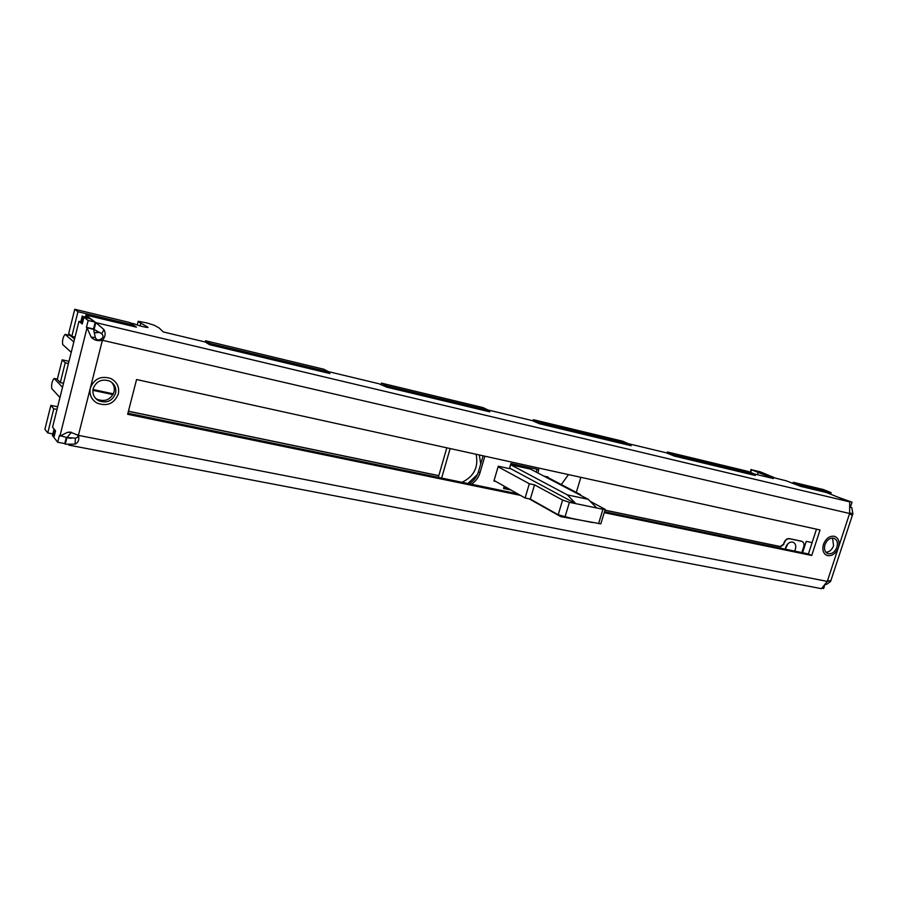 <?xml version="1.0" encoding="UTF-8"?>
<svg xmlns="http://www.w3.org/2000/svg" width="898" height="898" viewBox="0 0 898 898"><rect width="100%" height="100%" fill="white"/><g stroke="black" fill="none" stroke-linecap="round" stroke-linejoin="round"><path stroke-width="1.35" d="M792.9 483.528L793.293 482.293L823.387 489.545L831.144 492.643L800.949 485.391L800.634 486.357L826.474 492.542L849.71 501.859L849.62 513.488L851.54 515.003L852.864 513.813L851.787 507.572L849.62 506.831M754.331 473.964L773.425 478.555L768.441 476.512L768.183 477.298M667.068 453.142L667.427 451.986L748.157 471.428L755.645 474.503L674.578 455.039L674.263 456.061L755.33 475.491L755.645 474.503M650.04 448.899L666.271 452.805L674.263 456.061M650.59 449.034L628.499 443.724M533.008 420.982L533.378 419.703L622.785 441.232L629.723 444.263L539.866 422.677L539.541 423.777L629.408 445.318L629.723 444.263M513.409 416.066L532.11 420.567L539.541 423.777M513.914 416.189L488.007 409.971M380.965 384.804L381.437 383.12L482.911 407.557L489.107 410.487L387.004 385.96L386.679 387.139L488.781 411.61L489.107 410.487M358.336 378.799L378.956 383.76L386.679 387.139M358.762 378.911L328.185 371.559M137.169 324.986L138.258 321.293L146.733 322.91L154.209 325.244L159.171 328.006L163.279 331.934L205.26 342.026L205.586 340.769L323.92 369.269L329.095 372.053L209.885 343.418L209.548 344.686L328.769 373.254L329.095 372.053M74.747 309.26L129.817 322.528L133.499 325.076L77.946 311.729L71.829 336.335L68.686 333.629L74.747 309.26L77.946 311.729M68.989 361.344L62.175 359.829L65.228 362.792L60.312 382.559L57.304 379.405L62.175 359.829M57.663 406.772L50.849 405.38L53.779 408.781L56.989 409.432M53.779 408.781L47.762 432.937L44.9 429.3L50.849 405.38M787.939 543.683L785.346 549.116M785.346 549.172L785.716 547.241C787.366 543.324 789.791 541.64 792.968 542.179C795.482 543.357 796.29 545.703 795.392 549.25L794.55 551.08M128.414 411.306L438.774 475.727M604.96 510.221L780.699 546.702L783.864 544.311L784.066 542.594C785.222 539.754 786.985 538.43 789.342 538.62L789.656 538.766C787.299 538.576 785.537 539.9 784.381 542.74M789.656 538.766L801.993 541.415M801.835 552.584L803.721 546.792C804.406 544.076 803.789 542.269 801.858 541.371L801.566 541.292M63.522 383.244L60.312 382.559M59.953 397.567L51.725 388.531C51.321 384.142 52.118 380.774 54.149 378.44L62.523 387.263M99.891 332.372L94.2 332.877M94.178 332.698L98.982 332.159M75.039 337.076L71.829 336.335M85.478 316.691L85.894 315.052L133.162 326.378L133.499 325.076M830.639 494.214L831.144 492.643M812.106 542.605L806.258 541.359L802.554 552.73M47.762 432.937L52.836 433.914M801.252 541.146L789.342 538.62M784.066 542.594L783.55 544.166L780.384 546.556L604.994 510.143M438.808 475.637L128.448 411.205M92.988 389.507L113.384 393.852M65.228 362.792L68.45 363.499M89.968 318.655L95.805 322.606L94.099 329.443L93.515 328.982L95.311 337.525C96.524 340.106 98.387 340.623 100.89 339.074C103.45 337.614 103.708 335.841 101.676 333.753L94.099 329.443L87.027 327.781L91.169 337.143C94.11 340.286 97.848 341.33 102.383 340.263C105.403 336.84 105.93 333.281 103.955 329.588L95.805 322.606L849.71 501.859M90.069 318.229L83.099 316.567L89.228 317.589L85.894 315.052M133.162 326.378L136.474 327.175L133.488 325.098M130.412 322.943L134.868 324.01C136.26 325.121 148.271 328.163 148.013 327.343L147.339 327.444M138.045 321.574L147.474 326.928M209.548 344.686L205.26 342.026M328.769 373.254L329.903 373.534L328.848 372.962M488.781 411.61L489.78 411.845L488.838 411.407M629.408 445.318L631.159 445.734L629.498 445.004M800.634 486.357L786.087 480.767L775.445 478.118L760.539 471.91L751.345 469.688L768.441 476.512M82.268 315.928L80.596 322.651L82.358 323.527M800.949 485.391L793.293 482.293M54.06 429.008L54.8 429.929L53.162 436.518L52.41 435.586L54.06 429.008M54.093 436.697L53.162 436.518M66.306 437.416L64.768 443.578L65.285 444.218L66.968 437.539L75.387 438.157C77.61 437.719 78.373 436.585 77.666 434.744M65.285 444.218L75.095 444.128C78.395 442.478 79.495 439.56 78.407 435.373L70.089 432.061L67.283 432.387L59.897 436.17L87.027 327.781L86.455 327.321L93.515 328.982L95.222 322.169L90.922 318.88L83.941 317.219L88.161 320.485L86.455 327.321M67.283 432.387L71.492 432.308L66.968 437.539L59.38 435.541L57.708 442.231L53.902 437.461L55.553 430.849L52.567 427.19L78.957 321.338L82.246 323.965L83.941 317.219M832.536 538.059L833.58 545.726C831.952 549.857 829.415 552.057 825.958 552.315M484.841 456.195L480.037 472.651C478.511 477.601 475.626 481.463 471.394 484.235L127.931 413.203M816.484 529.18L808.413 553.943L604.489 511.77M111.532 382.2C114.024 385.051 114.854 388.329 114.024 392.022C110.723 399.767 105.055 402.169 97.006 399.228L95.323 398.083M115.55 393.414C112.239 401.204 106.536 403.617 98.466 400.654C93.953 397.825 92.191 393.829 93.168 388.643C96.299 381.078 101.822 378.563 109.713 381.1C114.618 383.873 116.56 387.981 115.55 393.414M604.219 512.657L811.725 555.48L820.054 529.966L136.563 379.54L127.651 414.292L520.425 495.359M836.936 547.23C834.859 552.135 831.862 554.268 827.945 553.617C824.802 552.169 823.803 549.194 824.959 544.682C827.013 539.799 829.988 537.655 833.894 538.261C837.093 539.698 838.103 542.684 836.936 547.23M825.139 584.138L826.519 584.407L830.594 581.466L830.291 580.647L827.294 581.388L849.62 513.488L102.383 340.263L100.89 339.074M78.957 321.338L80.809 321.776M88.161 320.485L95.222 322.169M64.768 443.578L57.708 442.231M576.303 492.43L580.86 477.321M467.869 483.506L477.388 474.593M480.733 463.94L479.308 454.972M510.726 464.782L530.583 469.126L588.168 499.288L567.368 494.899L510.726 464.782L509.559 468.139M462.055 482.305C473.998 476.445 478.69 467.106 476.108 454.265M441.614 478.084L450.134 448.551M446.811 447.821L438.303 477.388M102.383 340.263L78.407 435.373L827.294 581.388L821.457 588.661L68.719 445.094M830.594 581.466L828.753 580.826M852.022 502.184L838.294 497.29L852.022 502.184L850.428 507.022M822.422 588.291L823.646 588.527L825.049 584.261M849.598 507.056L851.787 507.572M529.158 498.839L560.812 516.664L571.353 518.314L558.197 514.756L530.314 499.075L534.546 484.864L562.608 500.063L569.411 502.319L564.977 517.035M598.539 523.77L602.951 509.289L605.218 509.391L600.818 523.826L560.812 516.664M592.321 522.524L571.353 518.314M580.31 495.18L580.478 494.618L546.242 476.625M547.903 477.579L548.072 477.018L543.952 476.131M561.295 484.583L568.468 474.593M471.394 484.235L517.675 493.81M537.823 472.92L538.8 469.632L510.917 463.514L509.413 468.633L498.267 466.208L493.911 481.047L495.786 481.44M504.227 486.211L503.565 488.49L510.996 490.027M811.725 555.48L808.413 553.943M480.037 472.651L478.454 471.753L483.102 455.814M478.454 471.753C476.816 477.018 473.684 481.014 469.082 483.753M536.151 472.045L536.982 469.227M503.722 487.94L509.368 489.118M498.098 466.78L529.326 483.753L525.094 497.997L494.181 480.531M525.094 497.997L530.314 499.075M569.411 502.319L575.775 503.643L509.727 468.172M534.546 484.864L529.326 483.753M588.168 499.288L596.743 507.999L575.775 503.643L567.368 494.899M580.478 494.618L578.413 494.181M605.218 509.391L590.065 501.219M602.951 509.289L596.743 507.999M83.099 316.567L81.426 323.302M99.128 332.271L100.048 332.485M71.234 352.353L62.669 344.506C62.22 340.151 63.051 336.772 65.139 334.359L73.816 341.958M74.523 339.13L70.235 335.538M674.578 455.039L667.427 451.986M539.866 422.677L533.378 419.703M387.004 385.96L381.437 383.12M209.885 343.418L205.586 340.769M640.285 446.564L639.679 446.418M92.876 390.327L113.002 394.604M62.826 383.087L63.41 383.704M90.339 388.037C89.127 394.48 91.304 399.464 96.883 403.011C107.008 406.772 114.147 403.774 118.323 394.009C119.591 387.173 117.133 382.02 110.948 378.574C101.104 375.465 94.234 378.619 90.339 388.037M823.455 544.356C822.007 549.991 823.253 553.718 827.17 555.525C832.076 556.345 835.836 553.684 838.418 547.544C839.888 541.864 838.62 538.126 834.612 536.331C829.741 535.59 826.014 538.261 823.455 544.356M71.065 438.325L66.968 437.539M75.387 438.157L75.095 444.128M101.676 333.753L103.955 329.588M91.169 337.143L95.311 337.525M852.853 513.858L849.542 512.814M558.197 514.756L562.608 500.063M70.459 335.605L65.172 334.382M140.638 323.549L140.043 325.873M751.345 469.688L750.481 472.382M750.717 472.483L751.57 469.811M758.136 472.606L757.463 474.716M57.36 379.169L54.217 378.496M97.006 399.228L98.466 400.654M68.068 437.854L69.921 438.213M830.661 581.264L852.763 514.116M827.945 553.617L827.013 553.19M70.414 335.571L65.139 334.359M750.156 472.247L751.042 469.452M345.427 375.69L358.706 378.889M502.207 413.372L513.847 416.167M640.229 446.531L650.522 449.011M57.371 379.136L54.149 378.44"/></g></svg>
